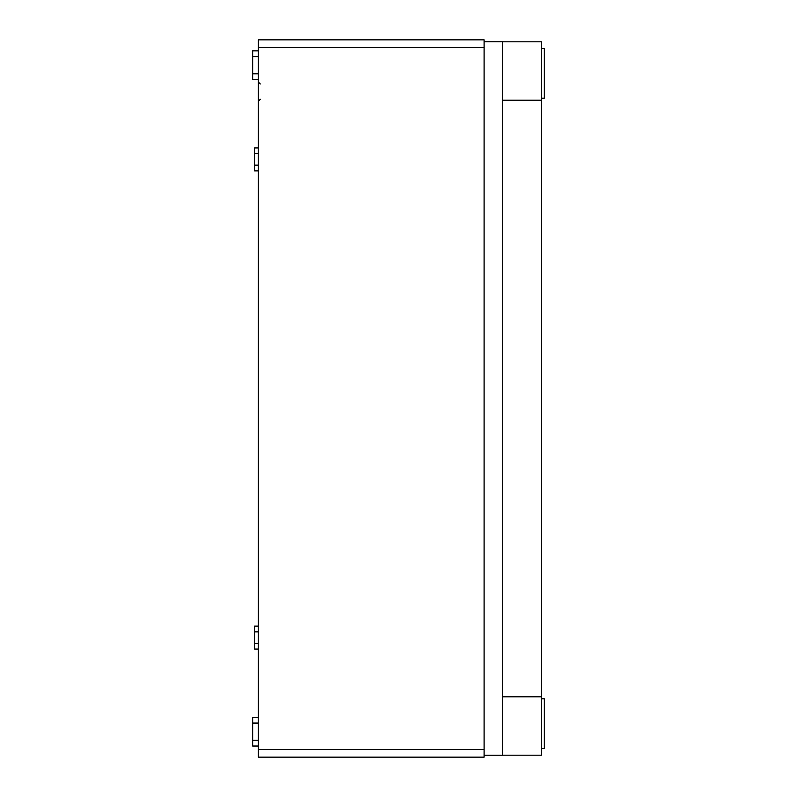 <?xml version="1.0" encoding="UTF-8"?>
<svg xmlns="http://www.w3.org/2000/svg" width="797" height="797" viewBox="0 0 797 797"><rect width="100%" height="100%" fill="white"/><g stroke="black" fill="none" stroke-linecap="round" stroke-linejoin="round"><path stroke-width="1.2" d="M258.387 626.123L254.562 626.123L254.562 649.077L258.387 649.077M258.387 147.923L254.562 147.923L254.562 170.877L258.387 170.877M484.098 39.85L484.098 757.15L258.387 757.15L258.387 39.85L484.098 39.85M541.482 48.458L544.351 48.458L544.351 98.19L541.482 98.19M541.482 698.81L544.351 698.81L544.351 748.542L541.482 748.542M502.459 100.223L541.482 100.223L541.482 41.803L502.459 41.803M502.459 696.777L541.482 696.777L541.482 755.197L502.459 755.197M541.482 696.777L541.482 100.223M484.098 41.763L502.459 41.763L502.459 755.237L484.098 755.237M258.387 50.849L252.649 50.849L252.649 79.541L258.387 79.541M258.387 717.33L252.649 717.33L252.649 746.022L258.387 746.022M484.098 749.499L258.387 749.499M484.098 47.501L258.387 47.501M252.649 56.587L258.387 56.587M252.649 73.802L258.387 73.802M252.649 723.068L258.387 723.068M252.649 740.283L258.387 740.283M260.3 99.266L258.387 101.179M260.3 83.964L258.387 82.051M258.387 631.862L254.562 631.862M258.387 643.338L254.562 643.338M258.387 153.662L254.562 153.662M258.387 165.138L254.562 165.138"/></g></svg>

